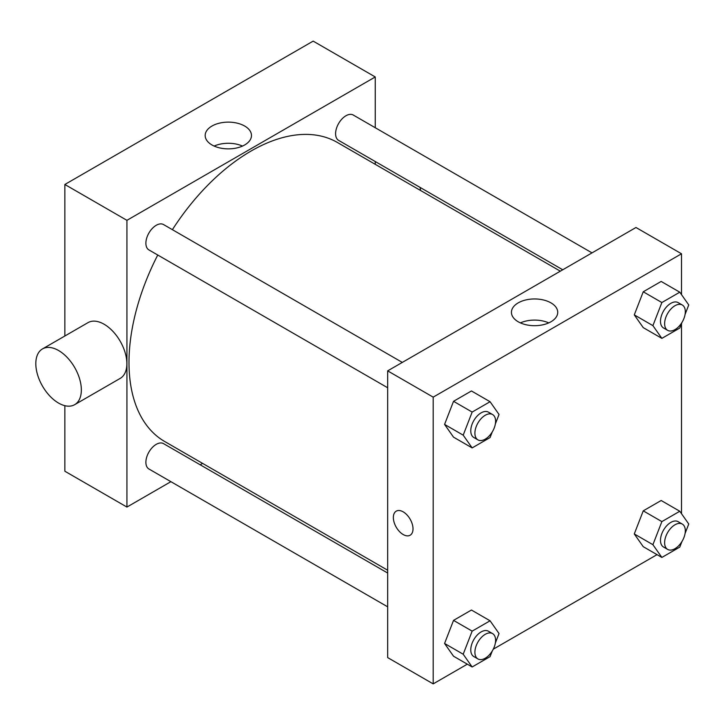 <?xml version="1.0" encoding="UTF-8"?>
<svg xmlns="http://www.w3.org/2000/svg" width="725" height="725" viewBox="0 0 725 725"><rect width="100%" height="100%" fill="white"/><g stroke="black" fill="none" stroke-linecap="round" stroke-linejoin="round"><path stroke-width="1.09" d="M64.851 336.001L64.851 184.485L313.164 41.117L375.251 76.959L375.251 127.736M170.901 481.672L126.929 507.065L64.851 471.223L64.851 405.683M202.583 463.384L200.163 464.779M387.667 387.757L148.915 249.917A14.636 8.446 -60 0 1 148.915 233.024A14.636 8.446 -60 0 1 163.551 224.569L402.293 362.409M387.667 606.825L148.915 468.984A14.636 8.446 -60 0 1 148.915 452.083A14.636 8.446 -60 0 1 163.551 443.637L387.667 573.031M375.251 161.53L375.251 164.321M126.929 507.065L126.929 220.328L375.251 76.959M562.745 269.782L338.629 140.387A14.636 8.446 -60 0 1 338.629 123.486A14.636 8.446 -60 0 1 353.265 115.039L592.008 252.88M387.667 570.231L164.756 441.543A172.659 99.688 -60 0 1 157.751 255.019M172.387 229.671A172.659 99.688 -60 0 1 337.415 142.481L560.325 271.177M42.476 348.924L88.006 322.634A32.19 18.587 60 0 1 120.196 341.221A32.19 18.587 60 0 1 120.196 378.396L74.675 404.677A32.19 18.587 -120 0 0 74.675 367.502A32.19 18.587 -120 0 0 42.476 348.924A32.19 18.587 -120 0 0 37.546 374.716A32.19 18.587 -120 0 0 58.571 403.082A32.19 18.587 -120 0 0 74.675 404.677M126.929 220.328L64.851 184.485M244.697 126.05A23.155 13.367 180 0 1 251.475 135.502A23.155 13.367 180 0 1 228.33 148.87A23.155 13.367 180 0 1 205.175 135.502A23.155 13.367 180 0 1 219.467 123.15A23.155 13.367 180 0 1 244.697 126.05M242.494 146.069A23.155 13.367 0 0 0 214.156 146.069M420.056 187.394A32.19 18.587 60 0 1 420.509 190.458M467.308 664.182L433.188 683.883L387.667 657.593L387.667 370.865L635.979 227.496L681.509 253.777L681.509 294.631M657.031 554.643L493.272 649.192M643.247 327.627L634.284 314.877L643.247 291.785L661.164 281.436L643.247 291.785L634.284 314.877L643.247 327.627L661.871 338.376L652.908 325.634L661.871 302.533L679.787 292.193L688.75 304.935L685.071 314.423M453.533 656.225L444.57 643.474L453.533 620.382L471.449 610.033L453.533 620.382L444.57 643.474L453.533 656.225L472.156 666.973L463.193 654.231L472.156 631.131L490.073 620.79L499.036 633.532L495.356 643.021M681.509 323.604L681.509 513.699M433.188 683.883L433.188 397.146L681.509 253.777M643.247 546.686L634.284 533.944L643.247 510.853L661.164 500.504L643.247 510.853L634.284 533.944L643.247 546.686L661.871 557.443L652.908 544.692L661.871 521.601L679.787 511.252L688.75 524.003L685.071 533.491M453.533 437.157L444.57 424.406L453.533 401.315L471.449 390.965L453.533 401.315L444.57 424.406L453.533 437.157L472.156 447.905L463.193 435.163L472.156 412.063L490.073 401.722L499.036 414.464L495.356 423.953M433.188 397.146L387.667 370.865M518.212 321.773A23.155 13.367 180 0 1 511.433 312.321A23.155 13.367 180 0 1 534.588 298.954A23.155 13.367 180 0 1 557.733 312.321A23.155 13.367 180 0 1 543.442 324.673A23.155 13.367 180 0 1 518.212 321.773M413.014 528.86A13.902 8.029 60 0 1 410.132 535.222A13.902 8.029 60 0 1 396.231 527.202A13.902 8.029 60 0 1 396.231 511.152A13.902 8.029 60 0 1 406.942 514.877A13.902 8.029 60 0 1 413.014 528.86M410.132 535.222A13.902 8.029 60 0 1 396.231 527.202A13.902 8.029 60 0 1 396.231 511.152M520.414 322.888A23.155 13.367 180 0 1 548.752 322.888M492.239 431.982L490.073 437.565L472.156 447.905M492.565 414.528L488.433 412.144A14.636 8.446 120 0 0 477.159 416.059A14.636 8.446 120 0 0 470.77 430.786A14.636 8.446 120 0 0 473.797 437.483L477.938 439.876A14.636 8.446 120 0 0 492.565 431.429A14.636 8.446 120 0 0 492.565 414.528A14.636 8.446 120 0 0 481.291 418.452A14.636 8.446 120 0 0 474.902 433.178A14.636 8.446 120 0 0 477.938 439.876M463.193 435.163L444.57 424.406M472.156 412.063L453.533 401.315M490.073 401.722L471.449 390.965M681.953 322.453L679.787 328.035L661.871 338.376M682.279 304.998L678.147 302.615A14.636 8.446 120 0 0 666.873 306.53A14.636 8.446 120 0 0 660.484 321.257A14.636 8.446 120 0 0 663.511 327.954L667.653 330.346A14.636 8.446 120 0 0 682.288 321.9A14.636 8.446 120 0 0 682.279 304.998A14.636 8.446 120 0 0 671.006 308.923A14.636 8.446 120 0 0 664.626 323.649A14.636 8.446 120 0 0 667.653 330.346M652.908 325.634L634.284 314.877M661.871 302.533L643.247 291.785M679.787 292.193L661.164 281.436M492.239 651.05L490.073 656.623L472.156 666.973M492.565 633.596L488.433 631.212A14.636 8.446 120 0 0 477.159 635.127A14.636 8.446 120 0 0 470.77 649.854A14.636 8.446 120 0 0 473.797 656.551L477.938 658.943A14.636 8.446 120 0 0 492.565 650.497A14.636 8.446 120 0 0 492.565 633.596A14.636 8.446 120 0 0 481.291 637.52A14.636 8.446 120 0 0 474.902 652.246A14.636 8.446 120 0 0 477.938 658.943M463.193 654.231L444.57 643.474M472.156 631.131L453.533 620.382M490.073 620.79L471.449 610.033M681.953 541.521L679.787 547.094L661.871 557.443M682.279 524.066L678.147 521.674A14.636 8.446 120 0 0 666.873 525.598A14.636 8.446 120 0 0 660.484 540.324A14.636 8.446 120 0 0 663.511 547.022L667.653 549.414A14.636 8.446 120 0 0 682.288 540.959A14.636 8.446 120 0 0 682.279 524.066A14.636 8.446 120 0 0 671.006 527.99A14.636 8.446 120 0 0 664.626 542.708A14.636 8.446 120 0 0 667.653 549.414M652.908 544.692L634.284 533.944M661.871 521.601L643.247 510.853M679.787 511.252L661.164 500.504"/></g></svg>
